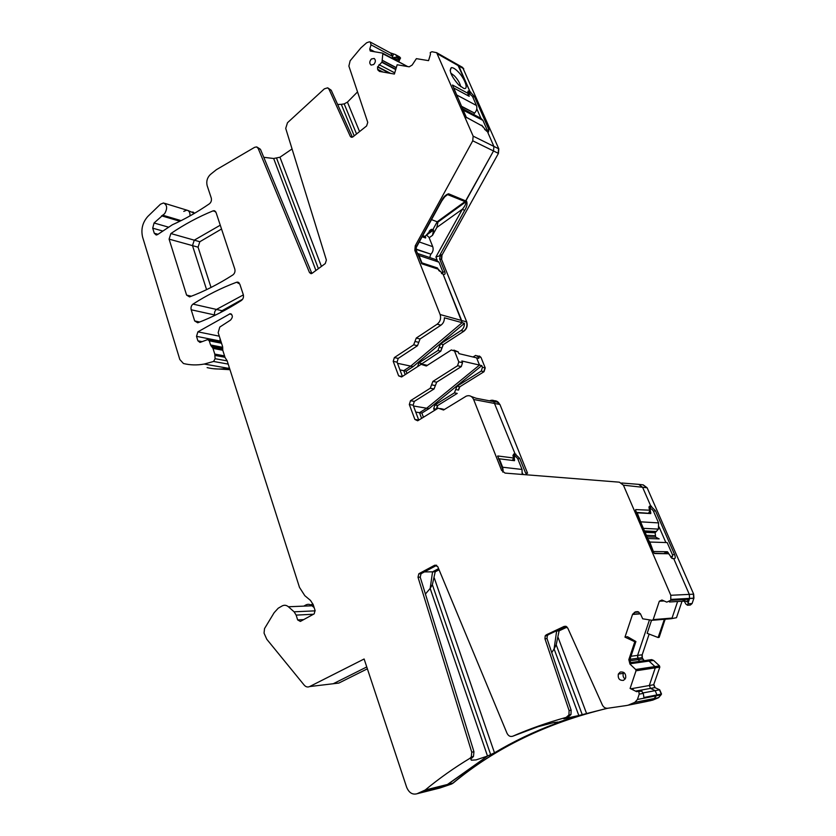 <?xml version="1.0" encoding="UTF-8"?>
<svg xmlns="http://www.w3.org/2000/svg" width="836" height="836" viewBox="0 0 836 836"><rect width="100%" height="100%" fill="white"/><g stroke="black" fill="none" stroke-linecap="round" stroke-linejoin="round"><path stroke-width="1.25" d="M522.469 473.061L523.054 474.524M513.074 456.414L514.077 456.55M164.577 203.305L186.815 210.139C189.082 210.641 190.138 212.563 189.981 215.907C190.138 212.563 189.082 210.641 186.815 210.139L183.784 211.383M229.618 368.53L227.81 368.206C220.673 369.46 213.776 369.261 207.119 367.61C213.776 369.261 220.673 369.46 227.81 368.206L229.419 367.892L227.81 368.206L204.224 364.057L213.588 361.465L215.103 358.696L214.789 354.088L212.981 348.382L210.557 344.954L222.752 347.327M313.521 614.241L296.143 615.108L297.668 619.925L300.354 621.43L314.211 613.843L315.057 610.416L313.197 604.627L310.49 600.415L304.816 595.681L299.487 587.374L227.141 360.776L225.093 357.589L222.804 350.399L222.564 346.449L218.165 332.665L219.784 327.064L230.496 320.115C233.045 317.21 232.93 315.078 230.13 313.74L197.902 331.84L196.512 336.333L220.056 341.025L220.067 338.611L220.401 342.112L220.056 341.025L220.892 341.192M313.542 605.724L312.027 605.787L314.158 607.636L312.027 605.787C310.041 604.156 307.972 603.895 305.819 604.992L303.771 606.121M330.565 684.057L333.25 683.733L366.753 666.961L333.25 683.733L309.613 686.565C307.627 687.443 305.819 686.941 304.168 685.081L266.768 639.247L264.051 633.113L264.531 628.578L274.135 612.704L278.221 608.211L282.14 605.943C284.303 604.825 286.393 605.097 288.389 606.758L294.115 611.816L296.143 615.108M438.085 788.473L447.824 784.387L425.169 790.03L417.08 793.73C412.461 794.994 408.971 792.8 406.609 787.157L364.12 658.998L309.613 686.565M607.187 708.311L578.836 715.522L555.292 723.694C533.64 731.803 513.377 741.511 494.484 752.818L487.503 756.058L446.205 785.37L423.528 791.023M451.304 784.095L439.84 788.024L451.565 784.032L452.913 783.123L447.824 784.387L487.503 756.058L430.164 588.429L425.419 594.03M424.406 571.918L432.557 571.845L438.586 568.626L432.557 571.845L430.164 588.429L432.358 584.698L435.211 571.814L439.067 569.765M569.086 710.548L571.134 710.161L547.016 638.558L544.947 638.756L569.086 710.548L568.94 714.937L566.202 717.382C547.486 722.534 529.669 728.814 512.75 736.213L538.133 726.662L554.163 722.461L558.135 722.252L578.836 715.522L554.09 648.945L551.76 652.644M555.804 631.128L566.338 626.488L556.64 631.055L554.09 648.945L556.201 644.807L559.106 630.846L556.64 631.055L554.09 648.945L578.836 715.522L563.809 718.772L568.25 716.974L570.988 714.529L571.134 710.161M544.947 638.756L545.218 635.83L546.336 634.806L564.112 626.425L567.748 628.035L602.338 704.936C603.592 707.36 605.41 708.468 607.782 708.249L626.477 705.521L648.172 701.038L654.16 698.541L658.716 697.632L652.749 700.119L645.967 701.623L654.16 698.541L656.971 694.915L655.163 690.651L643.03 692.919M658.716 697.632L661.516 694.037L659.708 689.804L654.86 687.589L653.679 684.736L649.332 685.51L650.523 688.383L655.163 690.651L656.971 694.915L643.908 697.517L643.292 693.378L639.216 694.141L637.429 699.471L634.827 702.365L628.724 704.926M655.079 687.547L653.898 684.694L649.332 685.51L655.278 667.828L654.954 666.585L648.914 660.994L630.448 663.606M653.679 684.736L659.823 667.128L659.5 665.895L653.606 660.43L651.672 659.625L647.336 660.241L649.039 661.077L630.522 663.711M653.606 660.43L648.914 660.994L646.74 660.325M644.211 660.68L642.1 657.66L641.975 654.818L637.596 655.393L649.426 620.04L637.596 655.393L637.722 658.256L639.603 661.328L638.276 659.604L629.686 660.785M682.019 601.262L676.481 617.71L671.068 618.734L672.039 618.076L677.609 601.512L672.039 618.076L653.167 619.622L659.322 601.23L661.945 600.018L666.783 602.139L670.744 600.321L670.806 595.274L623.405 485.173L619.413 482.184L505.038 473.092L501.558 470.313L473.625 399.483C471.985 396.118 469.518 395 466.237 396.139L443.55 410.016L440.854 409.097L444.167 409.661M682.834 599.966L688.247 602.307L689.564 598.388L689.313 594.386L673.732 558.678L672.196 558.49L668.695 553.745L654.191 553.233M684.256 601.126L685.886 604.083L687.495 605.243L689.564 598.388L689.313 594.386L673.732 558.678L672.228 558.5L674.401 558.678L672.06 558.406M668.695 553.745L654.64 553.537L653.856 552.669L635.642 510.399L635.694 509.584L649.739 510.2C648.726 507.609 648.788 506.229 649.917 506.083L650.826 506.156L649.206 508.675L650.826 506.156L642.591 487.284L638.662 484.357L621.67 482.999M512.489 460.437L513.607 457.982L513.816 453.948L515.154 454.084L513.701 456.498L515.154 454.084L493.752 401.635L476.175 398.26L471.211 396.463M423.434 417.258L421.856 413.078L429.025 408.626L481.776 365.604L479.498 365.071L426.663 408.229L419.494 412.681L421.626 418.376L419.494 412.681L415.743 412.064M429.025 408.626L426.663 408.229L479.498 365.071L476.604 357.85L458.922 353.628L458.253 351.925L453.917 350.117M397.487 363.294L410.737 366.116L403.725 370.682L405.209 374.632L403.725 370.682L406.097 371.174L406.975 373.493M406.097 371.174L413.109 366.628L410.737 366.116L462.13 322.686L464.429 323.313C464.502 326.416 463.374 328.83 461.023 330.544L463.823 331.286C466.885 328.83 467.846 325.716 466.728 321.923L441.627 259.494L442.014 255.032L498.434 153.385L498.81 148.85L462.632 67.434M414.969 341.433L418.773 342.352L417.488 345.717L413.674 344.819L416.265 338.047L437.165 324.19C440.269 321.661 441.262 318.443 440.133 314.535L461.639 320.512L462.13 322.686L410.737 366.116L403.725 370.682L399.963 369.899M418.773 342.352L420.059 338.977L440.917 325.194C443.289 323.427 444.449 320.972 444.376 317.795L462.13 322.686L443.049 274.093L443.822 274.344C445.139 274.584 445.442 273.685 444.742 271.648L439.579 258.794L440.708 254.583L439.402 255.91L435.922 256.976L437.113 259.944M429.108 231.269L431.784 229.357L432.808 229.743L427.698 233.39L432.808 229.743L437.186 221.78L465.224 201.675L465.986 201.988C465.934 204.057 464.732 206.461 462.381 209.199L435.922 256.976M444.209 197.244L448.587 193.785L465.84 200.964L437.186 221.78L437.959 222.073L436.873 227.423L432.515 235.344L429.161 237.727M448.587 193.785C445.64 194.715 443.247 197.129 441.398 201.006L441.669 201.1C448.577 191.141 446.706 195.676 447.448 194.537L465.224 201.675L493.512 150.982L493.898 146.415L487.398 131.513L488.485 132.025L488.914 129.695L474.43 96.558L470.031 91.699L458.807 65.96L457.668 64.612L436.653 52.678L431.972 51.738L430.247 52.553L430.435 54.403L428.555 60.641L416.38 58.645L412.148 65.051L409.212 66.817L397.152 64.769L394.383 74.049L379.366 71.394L377.611 69.273L377.579 66.995L382.021 62.01L382.804 53.776L382.355 53.065L370.264 51.027L369.742 49.167L371.027 44.83L370.285 42.061L369.355 41.831L366.68 42.74L360.953 47.819L350.138 60.788L348.884 66.075L367.756 122.38L366.617 125.954L352.97 136.843L351.287 137.271L350.284 136.341L329.008 89.201L327.628 87.822L324.358 88.846L287.48 122.735L285.713 128.399L326.385 260.09L325.277 263.57L312.089 273.309L311.055 273.696L309.508 272.578L258.188 148.421L256.537 146.906L254.562 147.366L216.357 169.698L210.306 174.567C207.192 177.692 206.147 181.381 207.15 185.644L211.268 198.048C211.78 200.379 211.163 202.291 209.428 203.785C197.014 212.292 184.672 219.283 172.394 224.759L157.534 234.602L156.207 235.02L154.284 233.254L152.716 228.176L154.054 222.993L164.702 213.567C167.618 208.352 167.21 204.82 163.48 202.97L160.428 204.245L147.847 216.419C142.59 222.355 140.824 229.21 142.58 237.006L179.813 359.511L183.439 363.503C190.117 365.175 197.045 365.353 204.224 364.057M461.702 106.757L474.587 113.1C476.739 110.697 477.356 108.157 476.436 105.472L472.497 96.422L469.121 93.496L470.031 91.699L457.668 64.612L462.245 67.214M406.296 66.326L404.363 65.292L404.331 65.992L404.06 64.644L382.627 53.211M398.741 61.801L400.099 58.541L397.027 56.89L397.215 56.242L395.188 54.486L393.442 53.912L392.136 58.269L393.442 53.912L390.37 52.898M359.564 131.576L347.431 102.138L344.192 103.883L341.297 104.343L354.203 135.85L341.297 104.343L337.65 104.49M321.421 266.412L279.955 157.22L273.665 158.495L315.914 270.477L273.665 158.495L263.768 157.304M242.649 299.215L222.042 310.699L216.461 309.435L243.37 294.889L216.461 309.435C214.779 310.804 214.183 312.643 214.685 314.973L191.183 309.769L194.684 320.951L197.735 322.79C212.208 317.272 226.765 309.822 241.426 300.469C243.224 299.006 243.84 297.062 243.286 294.638L239.775 284.052L236.609 282.234C221.373 287.918 206.837 295.212 192.98 304.105C191.277 305.506 190.681 307.387 191.183 309.769M221.53 229.012L199.814 241.74L194.255 240.162L220.265 225.197L194.255 240.162L192.499 245.627L206.586 289.643L192.499 245.627L169.091 239.127L186.595 295.098L189.553 296.895C203.911 291.555 218.374 284.219 232.941 274.887C234.728 273.424 235.355 271.481 234.811 269.067L216.054 212.501L214.089 210.703L213.044 210.871C198.341 216.879 184.286 224.435 170.868 233.547L169.091 239.127M489.551 400.831L489.865 400.684C492.216 399.775 494.264 400.235 496.02 402.074L493.752 401.635L515.154 454.084L519.71 458.358L525.583 472.988L527.077 474.838M213.305 368.718L229.984 369.69M313.04 604.188L310.522 604.804M333.25 683.733L338.852 683.064L367.37 668.821M490.69 754.73L432.358 584.698M420.226 577.164L418 577.195L418.815 573.809L421.041 573.789L420.226 577.164L473.939 751.721L473.479 756.455L470.762 759.004L471.337 760.196L476.112 759.893L487.503 756.058L430.164 588.429L432.557 571.845L435.211 571.814M582.243 714.665L556.201 644.807M567.111 627.084L559.106 630.846M649.144 634.085L642.205 654.787L642.33 657.629M665.142 619.225L659.155 637.356L658.12 637.523L647.168 633.322L651.547 620.239M688.394 603.77L692.103 603.54L693.922 598.158L693.671 594.177L647.116 487.775L643.229 484.88M647.116 487.775L642.591 487.284L650.826 506.156L655.393 510.639L674.474 554.31C675.519 556.975 675.488 558.427 674.401 558.678M649.217 508.737L650.241 508.915M525.583 472.988L527.558 473.207L499.928 404.478L495.664 400.82M421.856 413.078L419.494 412.681L426.663 408.229L413.454 405.972M481.776 365.604L482.456 367.286L485.225 367.924L480.993 357.4L479.383 356.011M472.998 356.993L475.726 355.384L478.213 356.732L478.882 358.404L476.604 357.85L479.498 365.071L461.838 360.985L462.517 362.699L458.786 361.852L454.523 351.026L458.253 351.925M464.429 323.313L413.109 366.628M431.522 219.628L437.186 221.78L432.808 229.743L433.581 230.025L432.515 235.344M436.873 227.423L462.381 209.199L464.628 210.411C466.885 206.826 467.543 203.785 466.603 201.288L437.959 222.073M398.49 61.665L399.159 59.419L397.528 59.743L393.61 57.642L392.22 58.311M393.61 57.642L397.027 56.89M395.188 54.486L399.535 56.848L400.548 58.029L399.807 59.356M347.431 102.138L357.536 91.897M279.955 157.22L292.057 148.954M344.192 103.883L356.554 133.979M276.632 158.317L318.38 268.659M222.042 310.699L220.537 312.549M199.814 241.74L198.069 247.184L211.027 287.459M194.621 213.243L192.802 211.926M440.52 351.13L437.939 350.514L439.203 347.222L441.784 347.849L440.781 351.193L443.31 344.62L463.823 331.286M440.781 351.193L420.78 364.548M458.525 390.099L459.81 386.786L484.034 371.706L485.225 367.924M457.229 393.401L437.719 405.502L436.559 409.138M687.495 605.243L690.337 605.055L692.103 603.54M664.996 619.978L665.362 619.204M451.565 784.032L453.185 783.06C495.664 747.75 547.152 722.816 607.647 708.27M648.579 700.955L647.179 701.383M658.12 637.523L664.369 619.288M683.733 601.157L684.496 601.492M659.102 527.014L665.874 542.543M671.945 556.901L671.757 558.208M456.978 393.359L454.408 392.857L434.856 405L433.717 408.7L434.396 410.486M454.408 392.857L456.999 386.222L481.264 371.079L482.456 367.286M437.939 350.514L418.815 362.918L417.686 366.555M461.023 330.544L440.478 343.93L439.203 347.222M442.432 273.894L442.338 273.069M480.909 118.273L476.792 108.826M396.348 60.516L397.528 59.743M397.215 56.242L400.548 58.029M513.607 457.982L497.733 455.965L503.136 470.48L502.645 467.23L499.311 458.786L498.664 459.163M498.486 458.703L514.474 460.688L514.255 456.54L516.011 456.769L517.703 458.63L522.051 469.466L522.134 474.451M634.827 702.365L654.16 698.541L656.971 694.915L661.286 694.079L659.479 689.846L655.163 690.651L650.523 688.383L635.496 691.121M659.594 667.17L655.278 667.828L654.954 666.585L659.27 665.926L659.823 667.128L655.278 667.828L649.332 685.51L650.523 688.383L654.86 687.589M643.292 693.378L641.202 690.63L636.635 691.685L630.104 688.446L636.018 670.785L635.694 669.5L654.954 666.585L649.039 661.077L653.376 660.461M631.002 656.26L637.596 655.393L638.276 659.604L642.654 658.998L643.981 660.712M687.944 599.36C688.143 600.948 687.286 601.512 685.384 601.063L688.247 602.307L687.944 599.36L670.744 600.321M463.572 331.213C466.634 328.778 467.596 325.653 466.478 321.86L461.639 320.512L443.049 274.093L438.148 269.161L421.961 263.852L416.464 250.946L416.088 246.097L415.241 245.805L414.844 250.392L440.133 314.535M466.603 201.288L465.84 200.964L493.512 150.982L493.898 146.415L487.398 131.513L486.406 131.001L486.97 129.601L482.957 120.394L481.045 118.346L462.548 108.722M468.076 94.928L470.031 91.699L468.223 90.946L467.93 95.617M382.804 53.776L403.913 64.602M170.868 233.547L194.255 240.162L192.499 245.627L198.069 247.184M192.98 304.105L216.461 309.435C214.779 310.804 214.183 312.643 214.685 314.973L215.385 315.13M221.54 343.23L209.24 340.806L210.557 344.954M209.24 340.806L207.662 339.583L199.992 342.436L197.902 340.816L202.166 341.652M196.512 336.333L197.902 340.816M418 577.195L471.744 752.201L471.285 756.946L469.957 758.294C454.073 767.876 439.14 778.452 425.169 790.03M418.815 573.809L421.469 573.486L436.695 565.335M512.75 736.213C510.305 736.965 508.382 735.973 506.992 733.224L437.761 566.63L434.647 565.251L419.244 573.517M638.077 691.205L638.798 691.571L639.216 694.141M636.018 670.785L655.278 667.828L636.018 670.785M635.694 669.5L629.968 664.097L628.829 659.646L629.916 659.5L630.741 663.993L629.968 664.097M653.167 619.622L652.174 620.302L642.696 618.807L640.543 614.052L638.223 611.806L635.548 611.795L632.612 614.23L624.973 637.136L634.806 641.745L628.829 659.646M432.891 381.415L457.574 365.75L461.305 366.596L436.674 382.177L432.891 381.415L430.247 388.238L410.486 400.716L409.316 404.519L414.896 419.463L417.686 420.79L438.189 408.156L440.854 409.097M457.574 365.75L458.786 361.852M402.2 376.576L398.636 375.866L401.604 376.963L421.125 364.329L426.308 365.99L451.356 349.95L454.523 351.026M398.636 375.866L393.213 361.33L394.362 357.578L413.674 344.819M415.241 245.805L472.737 140.814L473.145 136.132L436.653 52.678M620.26 672.05L618.347 674.035C617.72 678.592 619.486 680.692 623.625 680.337L625.715 677.902C625.965 673.523 624.147 671.569 620.26 672.05M373.692 64.518C375.719 62.177 375.897 60.161 374.204 58.468L371.435 58.959C369.334 61.446 369.23 63.494 371.111 65.093L373.692 64.518M468.359 93.548L452.506 85.021L466.237 117.291L482.55 126.152L486.406 131.001M458.577 84.823L463.761 88.386C469.08 90.142 464.785 78.145 457.741 71.373C455.014 68.709 452.872 67.465 451.325 67.643C448.786 70.496 451.2 76.222 458.577 84.823M371.027 44.83L392.68 56.461L390.757 53.107L370.285 42.061M641.923 690.996L638.798 691.571M634.806 641.745L635.914 641.536L629.916 659.5M440.426 408.543L444.459 409.483M410.486 400.716L414.322 401.395L413.162 405.178L418.763 420.153M414.322 401.395L434.041 388.97L436.674 382.177M461.305 366.596L462.517 362.699M417.488 345.717L398.208 358.414L397.058 362.155L402.409 376.44M352.416 137.177L331.213 90.236L327.921 87.958M309.508 272.578L311.765 273.215L260.445 149.289L257.122 147.126M624.973 637.136L627.491 636.708L635.914 641.536M636.51 512.416L648.506 513.283L649.948 510.681M424.061 237.466L431.784 229.357M425.336 236.557L422.755 235.627M415.92 248.083L441.721 201.006M444.951 196.366L447.448 194.537L444.836 196.491M450.792 73.108L454.241 75.689C457.846 79.514 460.009 83.192 460.74 86.725M623.886 672.51L623.384 673.377C622.642 675.687 623.238 677.578 625.161 679.051M427.426 365.374L423.528 364.454M565.982 626.331L548.406 634.618L547.287 635.653L547.016 638.558M416.046 249.41L430.927 254.165C433.006 251.949 433.612 249.452 432.745 246.683L428.983 237.299L426.705 235.198M422.128 236.776L425.587 237.999L425.388 236.619M430.676 254.395L429.746 257.561M441.471 273.508L442.537 272.933L442.777 271.7L438.952 262.159L435.295 259.432L417.457 253.412M421.344 263.256L421.908 262.859L418.993 255.461L417.425 253.392M438.775 270.53L442.359 272.902M421.908 262.859L437.468 267.969L436.528 268.628M438.91 270.446L437.468 267.969M502.802 472.121L503.115 470.48L501.558 470.313M644.598 531.184L656.051 531.717L658.423 529.104L658.59 522.908L653.386 510.995L651.777 509.051L650.074 508.905L650.784 513.565L636.677 512.781M641.703 524.465L637.095 512.562M656.051 531.717L655.121 532.793L655.685 537.172L659.186 538.907L647.754 538.499M653.449 551.718L649.802 542.042L667.17 542.585L672.468 554.728L672.437 556.672L670.712 556.619L667.483 551.76L664.024 553.38M649.802 542.042L648.328 539.837M653.888 551.509L667.4 551.739M457.616 97.279L453.823 88.459M454.157 88.198L469.195 96.307L468.756 94.405M474.325 113.351L473.563 114.448M466.519 117.761L462.611 108.858M484.702 129.57L486.865 130.646M466.801 117.542L481.358 125.536M482.978 127.072L481.776 125.222M519.71 458.358L517.871 459.048M515.906 454.178L514.464 456.571M194.454 213.337L187.912 210.484M650.324 700.746L648.349 701.007M607.573 708.28C546.995 722.816 495.445 747.771 452.913 783.123L453.185 783.06M557.706 722.649L557.257 721.98M658.486 697.673L661.025 694.873L637.429 699.471M643.908 697.517L661.495 694.11M651.672 659.625L647.189 660.2M642.1 657.66L629.978 659.311M671.005 599.548L693.87 598.315M693.661 598.325L693.452 594.187L670.806 595.274M649.865 508.79L651.526 506.208L649.311 509.061M646.886 487.754L642.978 484.849L638.955 484.389M473.625 399.483L499.928 404.478M499.677 404.436C498.538 401.917 496.73 400.674 494.243 400.716M478.213 356.732L480.993 357.4M439.579 258.794L441.627 259.494M426.945 234.77L433.581 230.025M464.628 210.411L439.402 255.91M441.377 259.411L441.763 254.949L440.708 254.583M472.737 140.814L498.434 153.385M498.183 153.27L498.57 148.724L473.145 136.132M437.803 54.047L463.781 68.782M470.783 92.106L469.822 93.883M463.531 68.636L462.392 67.298M407.54 66.535L404.185 64.748M586.569 713.505L558.155 637.565M555.292 723.694L554.435 722.408M494.484 752.818L434.312 578.052M664.777 619.998L663.993 620.072M655.393 510.639L653.533 511.329M674.474 554.31L672.583 555.01M484.974 367.861L483.783 371.654L481.264 371.079M480.742 357.338L477.617 355.843M440.478 343.93L443.31 344.62M444.742 271.648L442.944 272.337M474.43 96.558L472.821 97.185M488.914 129.695L487.158 130.374M399.556 59.22L396.222 57.433M443.049 344.557L442.045 347.912M418.815 362.918L421.689 363.545M420.362 364.82L421.428 363.493M456.999 386.222L459.81 386.786M455.704 389.545L458.264 390.046L459.56 386.734M434.856 405L437.719 405.502M433.717 408.7L436.507 409.18M436.319 409.149L437.458 405.46M497.66 456.613L497.828 455.965M642.591 487.284L623.405 485.173M228.207 364.099L213.588 361.465M227.183 360.901L215.103 358.696M224.56 355.906L214.789 354.088M224.999 357.285L215.009 355.425M222.669 349.657L212.616 347.724M222.763 350.253L212.981 348.382M315.162 610.844L294.115 611.816M312.027 605.787L288.389 606.758M439.84 788.024L417.08 793.73M645.967 701.623L627.721 705.281M649.332 685.51L630.814 688.801L649.332 685.51M647.336 660.241L629.978 662.676M671.068 618.734L652.498 620.27M664.097 600.969L659.322 601.23M685.384 601.063L669.437 601.983M649.917 506.083L649.018 507.483M514.14 453.948L512.98 455.881M437.165 324.19L440.917 325.194M416.464 250.946L414.844 250.392M441.398 201.006L415.931 247.487M469.038 91.155L468.087 92.911M390.569 73.369L377.673 66.692M389.545 73.192L377.579 66.995M395.815 69.252L382.021 62.01M395.71 69.587L381.833 62.303M396.254 67.779L382.46 60.505M396.295 67.653L382.48 60.37M374.695 51.801L369.742 49.167M469.957 758.294L472.183 757.792M471.744 752.201L473.939 751.721M566.202 717.382L568.25 716.974M414.896 419.463L418.731 420.059M409.316 404.519L413.162 405.178M430.247 388.238L434.041 388.97M431.575 384.821L435.357 385.574M423.998 365.029L426.956 365.666M397.058 362.155L393.213 361.33M398.208 358.414L394.362 357.578M416.265 338.047L420.059 338.977M352.301 137.219L350.284 136.341M331.213 90.236L329.008 89.201M260.445 149.289L258.188 148.421M452.704 85.073L452.589 85.617M564.112 626.425L565.805 626.279M546.336 634.806L548.406 634.618M434.647 565.251L436.559 565.251M181.078 220.631L162.571 215.145M179.876 221.237L161.536 215.803M168.611 227.193L154.054 222.993M162.853 231.049L152.716 228.176M158.004 234.289L154.284 233.254M239.127 282.871L236.609 282.234M199.72 322.027L194.684 320.951M191.35 296.216L186.595 295.098M215.667 211.686L213.044 210.871M394.738 72.857L378.99 64.644M382.961 72.032L377.611 69.273M380.777 71.645L377.997 70.214M637.784 611.649L635.548 611.795M638.756 612.057L634.336 612.36M640.46 613.864L632.538 614.439M297.668 619.925L303.708 619.601M231.708 314.43L229.482 313.928M219.293 336.187L197.902 331.84M222.773 348.487L211.289 346.271M419.275 241.959L432.745 246.683M425.106 237.832L425.702 237.403M430.927 254.165L415.994 249.065M438.952 262.159L418.993 255.461M502.645 467.23L522.051 469.466M513.44 460.552L514.631 459.884M641.097 521.863L658.59 522.908M649.227 513.45L650.826 512.635M656.375 531.487L644.493 530.923M655.037 535.667L646.385 535.322M647.043 536.837L655.685 537.172M670.9 557.403L672.437 556.672M666.741 553.474L668.277 552.732M457.177 95.21L476.436 105.472M474.587 113.1L461.482 106.256M482.957 120.394L463.729 110.415M693.922 598.158L671.057 599.391M407.623 66.556L382.501 53.107M665.028 619.884L664.024 619.967M650.032 508.821L649.353 509.176M221.237 342.279L208.477 339.75M471.337 760.196L470.867 758.816M632.727 688.456L633.375 690.066M471.285 756.946L473.479 756.455M568.94 714.937L570.988 714.529M424.155 237.497L425.482 236.557M467.815 91.918L468.223 90.946M450.134 70.611L451.325 67.643M429.798 230.475L431.366 229.346M512.959 455.505L513.816 453.948M623.384 673.377L618.347 674.035M545.218 635.841L547.287 635.653M238.553 282.39L237.351 282.077M214.894 210.954L214.089 210.703M640.366 613.666L632.612 614.23M231.196 313.981L230.13 313.74M441.596 273.581L442.537 272.933M658.423 529.104L643.375 528.342M655.121 532.793L645.099 532.344M664.129 553.38L667.483 551.76"/></g></svg>
